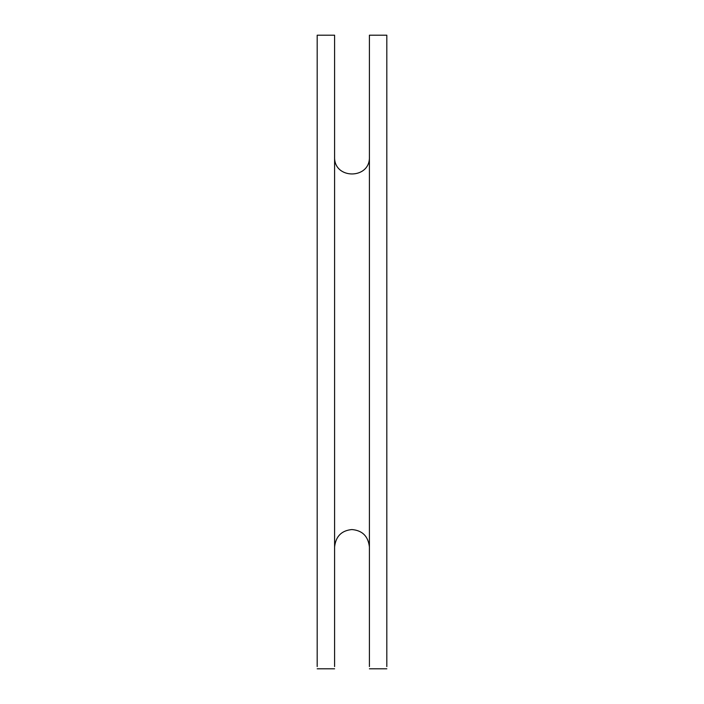 <?xml version="1.0" encoding="UTF-8"?>
<svg xmlns="http://www.w3.org/2000/svg" width="704" height="704" viewBox="0 0 704 704"><rect width="100%" height="100%" fill="white"/><g stroke="black" fill="none" stroke-linecap="round" stroke-linejoin="round"><path stroke-width="1.06" d="M369.406 666.582L369.406 35.2L386.813 35.2L386.813 666.582M334.594 666.582L334.594 35.2L317.187 35.2L317.187 666.582M369.406 668.8L386.813 668.8M334.594 668.8L317.187 668.8M334.594 546.955C335.764 536.351 341.528 530.552 351.894 529.549C362.358 530.446 368.192 536.246 369.406 546.955M369.406 157.045C370.146 179.546 333.925 179.634 334.594 157.045"/></g></svg>
